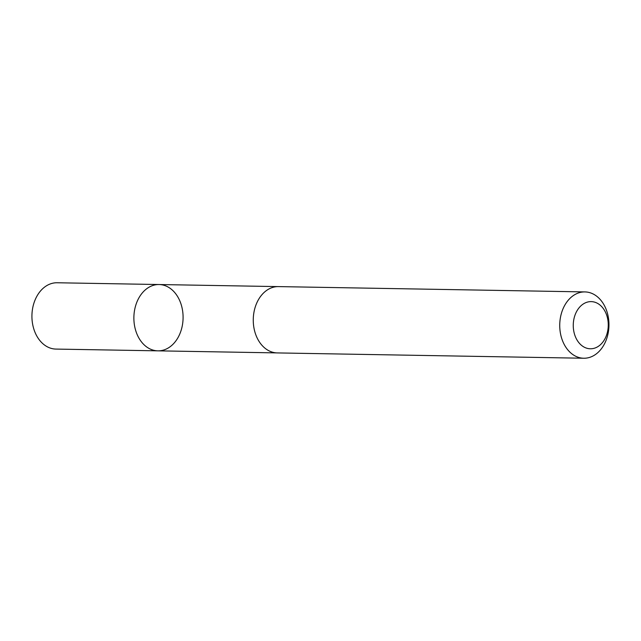 <?xml version="1.0" encoding="UTF-8"?>
<svg xmlns="http://www.w3.org/2000/svg" width="641" height="641" viewBox="0 0 641 641"><rect width="100%" height="100%" fill="white"/><g stroke="black" fill="none" stroke-linecap="round" stroke-linejoin="round"><path stroke-width="0.96" d="M178.03 337.559A33.164 24.606 -89 0 1 157.91 350.843A33.164 24.606 -89 0 1 133.881 317.263A33.164 24.606 -89 0 1 159.056 284.532A33.164 24.606 -89 0 1 180.666 303.033A33.164 24.606 -89 0 1 178.03 337.559M57.105 282.761A33.164 24.606 91 0 0 36.986 296.054A33.164 24.606 91 0 0 34.342 330.58A33.164 24.606 91 0 0 55.959 349.081L157.91 350.843A33.164 24.606 -89 0 1 133.881 317.263A33.164 24.606 -89 0 1 159.056 284.532L57.105 282.761M584.921 291.919L278.45 286.599A33.164 24.606 91 0 0 258.323 299.892A33.164 24.606 91 0 0 255.679 334.418A33.164 24.606 91 0 0 277.297 352.919L583.767 358.239A33.164 24.606 91 0 0 608.95 325.508A33.164 24.606 91 0 0 584.921 291.919A33.164 24.606 91 0 0 564.793 305.212A33.164 24.606 91 0 0 562.157 339.738A33.164 24.606 91 0 0 583.767 358.239M576.86 311.061A23.589 17.507 91 0 0 588.502 348.616A23.589 17.507 91 0 0 606.923 315.901A23.589 17.507 91 0 0 576.86 311.061M277.777 286.599L159.056 284.532M276.632 352.895L157.91 350.843"/></g></svg>
